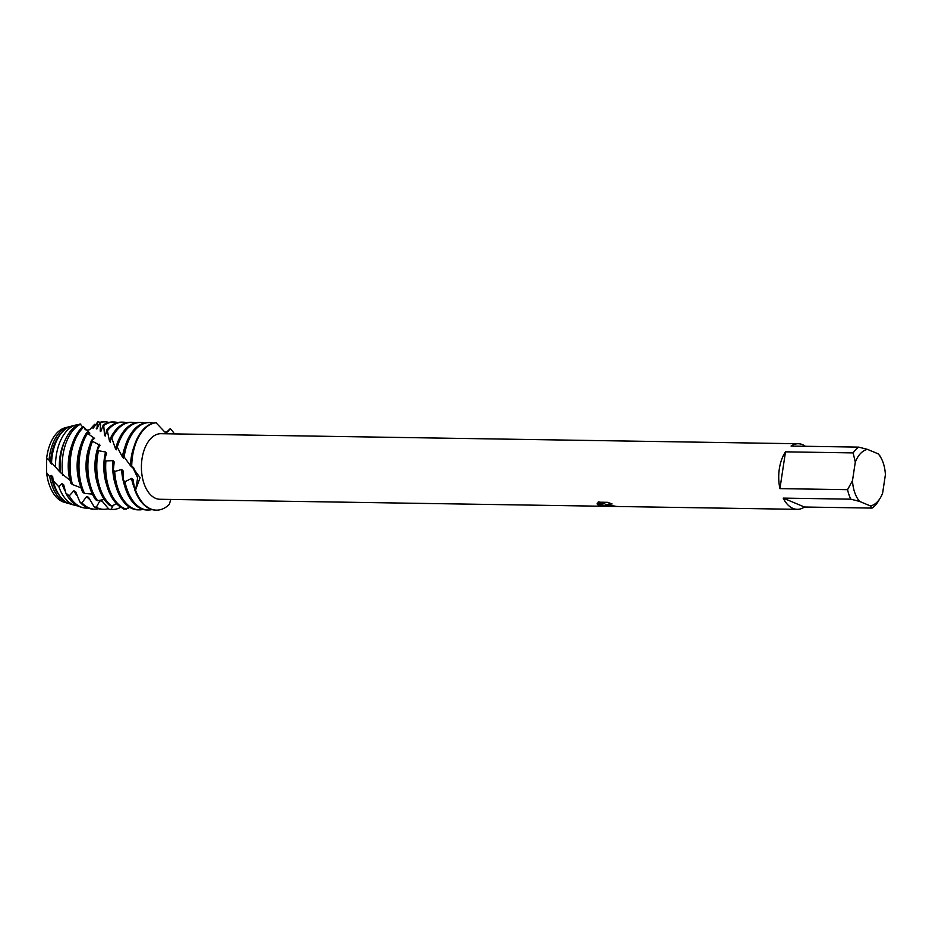 <?xml version="1.0" encoding="UTF-8"?>
<svg xmlns="http://www.w3.org/2000/svg" width="932" height="932" viewBox="0 0 932 932"><rect width="100%" height="100%" fill="white"/><g stroke="black" fill="none" stroke-linecap="round" stroke-linejoin="round"><path stroke-width="1.4" d="M65.601 502.558A37.711 21.902 -89.1 0 1 62.584 501.672A37.711 21.902 -89.1 0 1 46.6 472.629L46.682 457.996A37.711 21.902 -89.1 0 1 66.789 427.438M598.006 502.173L607.489 502.325L612.103 503.956L608.153 504.224L609.528 505.517L615.4 506.239A32.795 19.048 90.9 0 0 617.217 506.484L606.977 505.47L605.276 504.387L607.163 506.332L797.256 509.326A32.795 19.048 -89.1 0 1 792.946 508.406A32.795 19.048 -89.1 0 1 783.195 498.107L850.823 499.179A32.795 19.048 -89.1 0 1 847.561 489.684L779.933 488.624A32.795 19.048 -89.1 0 1 785.501 451.845L853.13 452.905A32.795 19.048 -89.1 0 1 858.698 447.127L791.07 446.055A32.795 19.048 -89.1 0 1 798.281 443.748A32.795 19.048 -89.1 0 1 802.592 444.669A32.795 19.048 -89.1 0 1 805.423 446.288M606.953 506.309L159.931 499.272A32.795 19.048 -89.1 0 1 155.632 498.352A32.795 19.048 -89.1 0 1 141.594 462.447A32.795 19.048 -89.1 0 1 160.968 433.695L798.281 443.748M605.416 506.297L597.913 504.841L604.798 503.653L597.132 503.362M597.307 504.2L598.938 501.731M168.156 431.178L170.253 428.615L166.56 432.238L170.253 428.615L167.585 431.97L164.859 432.087L156.028 422.732A43.722 25.385 90.9 0 0 131.89 456.121A43.722 25.385 90.9 0 0 131.086 465.639L131.715 466.338A43.722 25.385 -89.1 0 1 156.296 422.767A43.722 25.385 -89.1 0 0 131.715 466.338L140.08 477.638L135.536 490.162L137.668 477.836L132.484 466.781L133.66 467.759L137.668 477.836L135.536 490.162L134.686 489.603A43.722 25.385 90.9 0 0 150.04 508.907A43.722 25.385 90.9 0 0 155.772 510.142A43.722 25.385 90.9 0 0 156.098 510.142M169.368 504.34L169.368 504.34A43.722 25.385 -89.1 0 1 156.425 510.154A43.722 25.385 -89.1 0 1 150.681 508.919A43.722 25.385 -89.1 0 1 135.536 490.162A43.722 25.385 -89.1 0 0 150.681 508.919A43.722 25.385 -89.1 0 0 169.368 504.34L170.766 499.447M615.982 506.356L605.276 504.387M608.06 504.41L611.59 503.758M597.144 503.303L604.798 503.653M598.053 504.818L606.662 506.216M170.253 428.615A43.722 25.385 -89.1 0 1 174.424 433.904A43.722 25.385 -89.1 0 0 170.253 428.615M850.823 499.179L859.665 501.451L870.36 505.925A28.426 16.508 -89.1 0 0 880.414 497.77A28.426 16.508 -89.1 0 0 882.604 493.214L885.4 474.726A28.426 16.508 -89.1 0 0 881.043 457.927L879.75 455.597M870.36 505.925L872.096 508.091A32.795 19.048 -89.1 0 0 877.664 502.301L880.414 497.77M879.959 456.039L878.235 453.872A28.426 16.508 -89.1 0 1 881.043 457.927M878.235 453.872L867.541 449.399L858.698 447.127M853.13 452.905L855.296 462.109A28.426 16.508 -89.1 0 1 867.541 449.399M855.296 462.109L852.5 480.597L847.561 489.684M859.665 501.451A28.426 16.508 -89.1 0 1 852.5 480.597M779.933 488.624L785.501 451.845M872.096 508.091L804.467 507.02A32.795 19.048 -89.1 0 1 797.256 509.326M804.467 507.02L783.195 498.107M67.104 503.082L64.11 502.208A37.711 21.902 -89.1 0 1 62.584 501.672A37.711 21.902 -89.1 0 1 46.6 472.629L49.757 476.753A38.55 22.38 -89.1 0 0 65.555 502.534A38.55 22.38 -89.1 0 0 67.104 503.082A38.55 22.38 -89.1 0 0 68.618 503.431M68.304 426.961A38.55 22.38 -89.1 0 0 49.559 455.993A38.55 22.38 -89.1 0 0 49.058 460.175L46.682 457.996A37.711 21.902 -89.1 0 1 65.287 427.73L68.304 426.961A38.55 22.38 -89.1 0 1 69.83 426.658M49.058 460.175L50.503 462.785L51.749 464.089L51.54 462.691L55.489 466.979A40.682 23.626 -89.1 0 1 56.246 455.62A40.682 23.626 -89.1 0 1 76.04 424.969A40.682 23.626 -89.1 0 1 78.696 424.549M76.04 424.969L71.368 426.169A39.389 22.869 90.9 0 0 52.204 455.841A39.389 22.869 90.9 0 0 51.54 462.691M50.503 462.785A37.024 21.494 -89.1 0 1 51.132 456.365A37.024 21.494 -89.1 0 1 60.964 433.59M149.551 422.58L148.258 422.557A43.722 25.385 90.9 0 0 123.071 455.48L124.154 456.983A43.722 25.385 -89.1 0 1 124.294 456.004A43.722 25.385 -89.1 0 1 149.551 422.58A43.722 25.385 -89.1 0 1 153.349 423.128M124.154 456.983L130.527 465.779A37.024 21.494 -89.1 0 1 131.214 457.635A37.024 21.494 -89.1 0 1 134.033 446.626M130.527 465.779L131.808 467.025L131.703 466.326M142.433 508.79A43.722 25.385 -89.1 0 1 124.946 481.728L123.362 480.26A43.722 25.385 90.9 0 0 141.14 508.767A43.722 25.385 90.9 0 0 146.872 510.002L148.176 510.014A43.722 25.385 -89.1 0 1 142.433 508.79M117.35 446.976A43.722 25.385 -89.1 0 1 140.65 422.441L139.357 422.417A43.722 25.385 90.9 0 0 116.465 445.613L122.395 456.936L123.513 458.218L123.42 455.969M133.544 508.651A43.722 25.385 -89.1 0 1 114.706 471.476L113.331 469.949A43.722 25.385 90.9 0 0 132.239 508.627A43.722 25.385 90.9 0 0 137.983 509.862L139.276 509.874A43.722 25.385 -89.1 0 1 133.544 508.651M140.65 422.441A43.722 25.385 -89.1 0 1 144.448 422.988M126.368 509.128A43.722 25.385 -89.1 0 1 124.643 508.511A43.722 25.385 -89.1 0 1 105.899 460.956L104.734 459.441A43.722 25.385 90.9 0 0 123.339 508.488A43.722 25.385 90.9 0 0 124.212 508.825L126.368 509.128L129.14 506.95M131.761 422.301L130.457 422.278A43.722 25.385 90.9 0 0 111.094 436.957L111.793 438.133A43.722 25.385 -89.1 0 1 131.761 422.301A43.722 25.385 -89.1 0 1 135.548 422.848M104.734 459.441L106.563 453.22A37.024 21.494 -89.1 0 1 106.563 453.208L105.549 451.997L98.512 450.727L97.545 449.294L100.062 445.24L92.454 441.349L91.674 440.09L94.551 438.424L87.573 433.345L86.944 432.32L89.845 433.147L83.123 426.425A43.722 25.385 90.9 0 0 69.609 455.142A43.722 25.385 90.9 0 0 70.774 483.125L72.428 484.524A43.722 25.385 -89.1 0 1 70.902 455.154A43.722 25.385 -89.1 0 1 83.635 427.159M106.726 485.083A37.024 21.494 -89.1 0 1 104.512 457.204A37.024 21.494 -89.1 0 1 105.549 451.997M97.545 449.294A43.722 25.385 90.9 0 0 96.299 455.562A43.722 25.385 90.9 0 0 109.626 505.4L111.724 506.041A43.722 25.385 -89.1 0 1 97.592 455.585A43.722 25.385 -89.1 0 1 98.512 450.727M111.724 506.041L116.57 503.746M129.769 507.358A43.722 25.385 -89.1 0 1 126.927 508.674M122.861 422.161L121.556 422.138A43.722 25.385 90.9 0 0 106.772 429.943L107.343 430.84A43.722 25.385 -89.1 0 1 122.861 422.161A43.722 25.385 -89.1 0 1 126.647 422.709M126.006 508.965L123.84 509.175L122.721 508.208M97.825 484.943A37.024 21.494 -89.1 0 1 95.623 457.064A37.024 21.494 -89.1 0 1 99.2 444.168M91.674 440.09A43.722 25.385 90.9 0 0 87.398 455.422A43.722 25.385 90.9 0 0 95.681 499.75L97.662 500.705A43.722 25.385 -89.1 0 1 88.703 455.433A43.722 25.385 -89.1 0 1 92.454 441.349M97.662 500.705L104.279 499.459M113.331 505.237L111.083 509.361L108.916 509.21A43.722 25.385 90.9 0 0 111.281 509.431L112.586 509.455A43.722 25.385 -89.1 0 1 111.083 509.361M120.869 507.218A43.722 25.385 -89.1 0 1 112.586 509.455M113.96 422.021L112.667 421.998A43.722 25.385 90.9 0 0 103.254 424.934L103.72 425.528A43.722 25.385 -89.1 0 1 113.96 422.021A43.722 25.385 -89.1 0 1 117.758 422.569M108.916 509.21L102.031 500.985L100.027 500.566L96.287 507.288L94.155 506.787A43.722 25.385 90.9 0 0 96.648 508.068A43.722 25.385 90.9 0 0 102.38 509.291L103.685 509.315A43.722 25.385 -89.1 0 1 97.942 508.091A43.722 25.385 -89.1 0 1 96.287 507.288M88.924 484.803A37.024 21.494 -89.1 0 1 86.723 456.925A37.024 21.494 -89.1 0 1 89.542 445.915M102.823 501.905A37.024 21.494 -89.1 0 1 100.027 500.566M86.944 432.32A43.722 25.385 90.9 0 0 78.509 455.282A43.722 25.385 90.9 0 0 82.645 492.189L84.486 493.389A43.722 25.385 -89.1 0 1 79.803 455.294A43.722 25.385 -89.1 0 1 87.573 433.345M84.474 493.389L92.373 494.111M108.438 508.616A43.722 25.385 -89.1 0 1 103.685 509.315M105.06 421.881L103.767 421.858A43.722 25.385 90.9 0 0 100.213 422.231L100.644 422.476A43.722 25.385 -89.1 0 1 105.06 421.881A43.722 25.385 -89.1 0 1 108.858 422.429M80.024 484.652A37.024 21.494 -89.1 0 1 77.822 456.785A37.024 21.494 -89.1 0 1 80.641 445.776M72.416 484.512L80.968 487.774M89.053 507.952A43.722 25.385 -89.1 0 1 81.934 502.861L79.907 502.033A43.722 25.385 90.9 0 0 87.748 507.928A43.722 25.385 90.9 0 0 93.491 509.152L94.784 509.175A43.722 25.385 -89.1 0 1 89.053 507.952M89.775 429.629L94.598 424.328L93.025 428.475L97.767 421.847A43.722 25.385 -89.1 0 1 100.19 422.359M82.575 426.903L80.152 423.967A42.15 24.477 90.9 0 0 60.848 455.352A42.15 24.477 90.9 0 0 60.347 472.477L69.888 480.248A37.024 21.494 -89.1 0 1 68.921 456.645A37.024 21.494 -89.1 0 1 71.741 445.636M62.7 475.134A42.814 24.861 -89.1 0 1 62.945 455.235A42.814 24.861 -89.1 0 1 80.804 424.072M80.711 506.926A42.814 24.861 -89.1 0 1 69.248 495.847L65.869 493.121A42.15 24.477 90.9 0 0 78.346 506.239A42.15 24.477 90.9 0 0 80.035 506.845L82.435 507.544A42.814 24.861 -89.1 0 1 80.711 506.926M55.489 466.979L59.59 471.697A37.024 21.494 -89.1 0 1 60.032 456.505A37.024 21.494 -89.1 0 1 64.599 441.465M59.59 471.697L61.023 472.978M73.127 504.725A40.682 23.626 -89.1 0 1 58.856 486.76L53.194 480.819A39.389 22.869 90.9 0 0 68.56 503.408A39.389 22.869 90.9 0 0 70.145 503.967L74.77 505.307A40.682 23.626 -89.1 0 1 73.127 504.725M94.155 506.787L88.517 497.245L86.594 496.546L81.934 502.861M79.907 502.033L75.643 491.723L73.838 490.78L69.248 495.847M65.869 493.121L63.644 484.71M63.644 484.733A37.024 21.494 -89.1 0 1 63.632 484.71L61.966 483.58L58.856 486.76M53.194 480.819L52.681 476.602L51.167 475.343L49.757 476.753M139.276 509.874A43.722 25.385 -89.1 0 0 141.268 509.769L141.885 509.058M134.697 489.603L133.101 479.642L131.563 478.407L124.946 481.728M123.362 480.26L123.036 470.8L121.673 469.507L114.706 471.476M113.331 469.949L114.205 461.911M114.193 461.957A37.024 21.494 -89.1 0 1 114.193 461.911L113.017 460.618L105.899 460.956M97.767 421.858L96.823 429L100.213 422.231M100.644 422.476L100.19 431.085L100.796 431.586L103.254 424.934M103.72 425.528L104.535 435.314L105.211 436.083L106.772 429.943M107.343 430.84L109.545 441.267L110.349 442.269L111.083 436.957M111.793 438.133L115.44 448.618L116.384 449.783L116.465 445.613M125.133 446.486A37.024 21.494 -89.1 0 0 122.395 456.936L123.513 458.218M59.974 496.22A37.024 21.494 -89.1 0 1 51.167 475.343M77.414 505.82A40.682 23.626 -89.1 0 1 74.77 505.307M65.438 491.537A37.024 21.494 -89.1 0 1 61.966 483.58M94.598 424.328A42.814 24.861 -89.1 0 1 95.856 425.05M88.062 508.057A42.814 24.861 -89.1 0 1 82.435 507.544M77.426 496.104A37.024 21.494 -89.1 0 1 73.838 490.78M98.594 508.744A43.722 25.385 -89.1 0 1 94.784 509.175M96.264 428.79A37.024 21.494 -89.1 0 1 97.114 428.638M89.915 499.61A37.024 21.494 -89.1 0 1 86.594 496.546M88.61 433.065A37.024 21.494 -89.1 0 1 89.216 432.53M100.19 431.085A37.024 21.494 -89.1 0 1 101.495 430.316M92.419 439.776A37.024 21.494 -89.1 0 1 93.817 437.551M104.535 435.314A37.024 21.494 -89.1 0 1 106.12 433.625M109.545 441.267A37.024 21.494 -89.1 0 1 111.094 438.611M115.44 448.618A37.024 21.494 -89.1 0 1 116.488 445.671M115.615 485.223A37.024 21.494 -89.1 0 1 113.017 460.618M124.515 485.362A37.024 21.494 -89.1 0 1 121.673 469.507M151.986 509.583A43.722 25.385 -89.1 0 1 148.176 510.014M134.476 488.298A37.024 21.494 -89.1 0 1 131.563 478.407M84.742 428.825C85.441 430.188 87.119 430.456 89.775 429.617M155.772 510.142L156.425 510.154"/></g></svg>
